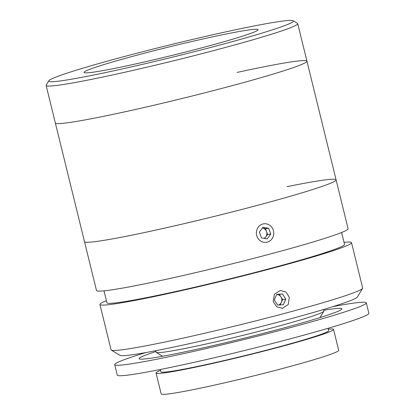 <?xml version="1.0" encoding="UTF-8"?>
<svg xmlns="http://www.w3.org/2000/svg" width="415" height="415" viewBox="0 0 415 415"><rect width="100%" height="100%" fill="white"/><g stroke="black" fill="none" stroke-linecap="round" stroke-linejoin="round"><path stroke-width="0.62" d="M245.711 27.655A125.937 6.272 -13.8 0 0 119.152 57.929A125.937 6.272 -13.8 0 0 48.84 80.759A125.937 6.272 -13.8 0 0 96.425 74.461A125.937 6.272 -13.8 0 0 228.442 42.709A125.937 6.272 -13.8 0 0 293.146 20.75A125.937 6.272 -13.8 0 0 245.711 27.655M293.146 20.75L297.488 23.375A129.537 6.453 166.2 0 1 297.721 23.65A129.537 6.453 166.2 0 1 228.151 46.719A129.537 6.453 166.2 0 1 95.149 78.622A129.537 6.453 166.2 0 1 46.127 85.449A129.537 6.453 166.2 0 1 46.205 85.096L48.84 80.759M287.066 186.677A129.537 6.453 -13.8 0 1 336.088 179.851A129.537 6.453 -13.8 0 1 220.266 214.929A129.537 6.453 -13.8 0 1 84.494 241.649A129.537 6.453 -13.8 0 0 133.516 234.823A129.537 6.453 -13.8 0 0 266.518 202.919A129.537 6.453 -13.8 0 0 336.088 179.851L348.092 228.712A129.537 6.453 -13.8 0 1 278.517 251.781A129.537 6.453 -13.8 0 1 145.515 283.678A129.537 6.453 -13.8 0 1 96.493 290.51L55.345 122.985A129.537 6.453 -13.8 0 0 104.367 116.159A129.537 6.453 -13.8 0 0 237.37 84.255A129.537 6.453 -13.8 0 0 306.944 61.187A129.537 6.453 -13.8 0 0 237.084 72.433M117.964 67.707A89.599 4.461 -13.8 0 0 209.959 45.64A89.599 4.461 -13.8 0 0 258.078 29.683A89.599 4.461 -13.8 0 0 224.173 34.409A89.599 4.461 -13.8 0 0 132.178 56.471A89.599 4.461 -13.8 0 0 84.058 72.428A89.599 4.461 -13.8 0 0 117.964 67.707M106.406 300.693A129.537 6.453 -13.8 0 0 99.922 304.47L111.07 349.84A129.537 6.453 -13.8 0 0 111.303 350.115A129.537 6.453 -13.8 0 0 160.091 343.013A129.537 6.453 -13.8 0 0 290.267 311.873A129.537 6.453 -13.8 0 0 362.586 288.394A129.537 6.453 -13.8 0 0 362.663 288.041L351.521 242.671A129.537 6.453 -13.8 0 0 344.025 242.329M99.922 304.47A129.537 6.453 -13.8 0 0 148.944 297.643A129.537 6.453 -13.8 0 0 281.946 265.74A129.537 6.453 -13.8 0 0 351.521 242.671M273.169 301.549L274.382 294.235L280.317 290.448L285.971 292.03L289.322 297.244L288.243 304.532L282.402 308.319L276.629 306.758L273.169 301.549M362.586 288.394L357.315 297.067A122.342 6.095 166.2 0 1 289.016 319.249A122.342 6.095 166.2 0 1 166.067 348.657A122.342 6.095 166.2 0 1 119.992 355.359L111.303 350.115M103.989 290.853L106.914 302.753A122.342 6.095 -13.8 0 0 153.213 296.305A122.342 6.095 -13.8 0 0 278.823 266.176A122.342 6.095 -13.8 0 0 344.533 244.388L341.607 232.488M333.12 306.561A129.537 6.453 166.2 0 1 366.3 302.846A129.537 6.453 166.2 0 1 340.165 313.387A129.537 6.453 166.2 0 1 200.678 349.804A129.537 6.453 166.2 0 1 114.706 364.645A129.537 6.453 166.2 0 1 140.841 354.109A129.537 6.453 166.2 0 1 145.831 352.563M366.3 302.846L368.873 313.32A129.537 6.453 166.2 0 1 342.738 323.856A129.537 6.453 166.2 0 1 203.251 360.277A129.537 6.453 166.2 0 1 117.279 375.113L114.706 364.645M328.089 328.291L328.654 330.599A86.356 4.3 166.2 0 1 311.234 337.623A86.356 4.3 166.2 0 1 218.238 361.901A86.356 4.3 166.2 0 1 160.921 371.799L160.356 369.485M323.674 310.311A104.352 5.198 166.2 0 1 320.79 317.345A104.352 5.198 166.2 0 1 181.609 352.532A104.352 5.198 166.2 0 1 155.941 351.51M328.301 329.152A91.393 4.555 166.2 0 1 333.546 329.396A91.393 4.555 166.2 0 1 315.11 336.83A91.393 4.555 166.2 0 1 216.692 362.528A91.393 4.555 166.2 0 1 156.03 372.997A91.393 4.555 166.2 0 1 160.569 370.351M333.546 329.396L338.692 350.338A91.393 4.555 166.2 0 1 320.25 357.772A91.393 4.555 166.2 0 1 221.833 383.465A91.393 4.555 166.2 0 1 161.176 393.939L156.03 372.997M323.477 309.512L323.856 311.053A86.356 4.3 166.2 0 1 323.799 311.286A86.356 4.3 166.2 0 1 306.431 318.077A86.356 4.3 166.2 0 1 215.432 341.903A86.356 4.3 166.2 0 1 156.279 352.434A86.356 4.3 166.2 0 1 156.123 352.252L155.744 350.711M278.408 305.051A5.39 5.001 83.3 0 0 279.684 304.392A5.39 5.001 83.3 0 0 281.36 302.302L282.599 299.516L285.795 299.142L282.506 293.965L276.743 294.365L274.263 299.936L277.552 305.113L283.32 304.714L285.795 299.142M280.192 304.932L281.36 302.302A5.39 5.001 83.3 0 0 280.955 296.927L279.311 294.339L276.67 294.52A5.39 5.001 83.3 0 1 280.955 296.927L282.599 299.516M279.311 294.339L282.506 293.965M264.054 238.335A5.39 5.001 83.3 0 0 265.802 236.861A5.39 5.001 83.3 0 0 266.534 231.549A5.39 5.001 83.3 0 0 262.612 228.131A5.39 5.001 83.3 0 0 262.316 228.089M261.875 224.328A9.348 8.674 83.3 0 0 256.999 236.358A9.348 8.674 83.3 0 0 268.272 241.815A9.348 8.674 83.3 0 0 273.148 229.786A9.348 8.674 83.3 0 0 261.875 224.328M261.481 237.878L267.203 238.895L270.793 234.086L268.666 228.266L262.944 227.249L259.354 232.058L261.481 237.878M264.625 238.438L267.597 234.459L265.47 228.639L262.327 228.079M265.47 228.639L268.666 228.266M267.597 234.459L270.793 234.086M46.127 85.449L55.345 122.985A129.537 6.453 -13.8 0 0 191.123 96.264A129.537 6.453 -13.8 0 0 306.944 61.187L297.721 23.65M323.43 333.473L323.576 334.054M319.965 317.6L323.799 311.286M162.602 356.252L156.279 352.434M166.882 371.923L167.027 372.509M336.088 179.851L306.944 61.187"/></g></svg>
